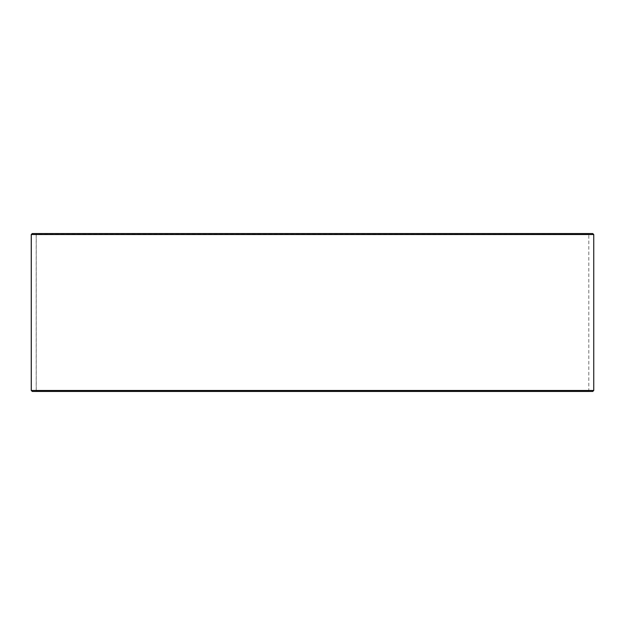<?xml version="1.0" encoding="UTF-8"?>
<svg xmlns="http://www.w3.org/2000/svg" width="625" height="625" viewBox="0 0 625 625"><rect width="100%" height="100%" fill="white"/><g stroke="black" fill="none" stroke-linecap="round" stroke-linejoin="round"><path stroke-width="0.47" stroke-dasharray="3.12 2.34" d="M35.828 391.445L589.211 391.445L32.281 391.445L36.227 391.055L36.227 233.945L588.812 233.945L32.281 233.555L589.211 233.555L35.789 233.555M36.227 391.055L588.812 391.055L36.188 391.055L36.188 233.945M36.227 233.945L35.828 233.555M592.766 233.555L32.234 233.555M593.75 234.539L31.25 234.539M593.75 390.461L31.25 390.461M592.766 391.445L32.234 391.445M35.789 391.445L36.188 391.055M589.211 391.445L588.812 391.055L588.812 233.945L589.211 233.555"/><path stroke-width="0.94" d="M31.289 390.461L32.281 391.445L31.25 390.461L31.25 234.539L32.234 233.555L592.766 233.555L593.75 234.539L31.289 234.539L31.289 390.461L593.75 390.461L593.75 234.539M32.281 233.555L31.289 234.539M32.281 391.445L592.766 391.445L593.75 390.461"/></g></svg>
